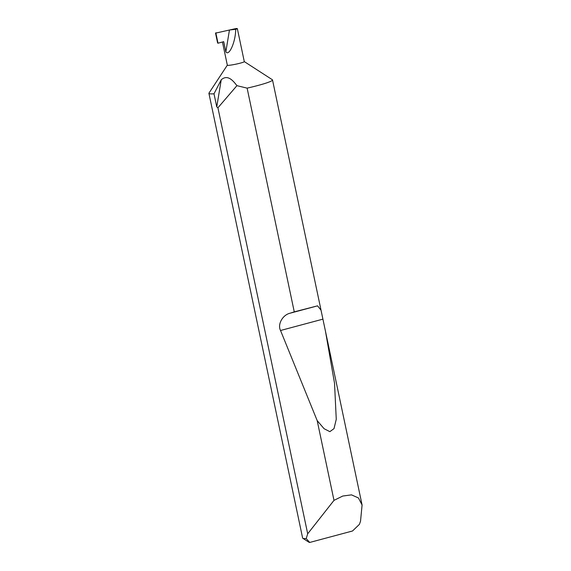 <?xml version="1.0" encoding="UTF-8"?>
<svg xmlns="http://www.w3.org/2000/svg" width="571" height="571" viewBox="0 0 571 571"><rect width="100%" height="100%" fill="white"/><g stroke="black" fill="none" stroke-linecap="round" stroke-linejoin="round"><path stroke-width="0.86" d="M222.454 42.011L227.337 65.208A8.665 0.757 -11.9 0 0 228.693 65.33A8.665 0.757 -11.9 0 0 238.293 63.638A8.665 0.757 -11.9 0 0 244.295 61.632L237.343 28.629L235.994 28.55C237.857 28.45 237.757 28.693 235.695 29.292C235.68 41.619 229.05 56.786 225.852 51.825L229.449 30.02L235.994 28.55L215.874 33.068L229.449 30.02L235.695 29.292M227.329 65.173L208.986 93.08A32.497 2.834 -11.9 0 0 208.915 93.344A32.497 2.834 -11.9 0 0 213.997 93.801L216.759 106.884L221.234 79.783C227.772 74.059 233.211 80.861 236.929 85.657L217.922 107.791L307.69 533.792L333.992 500.367L342.75 496.042L351.493 494.864L358.431 497.955L362.085 505.007L360.522 521.244L359.416 524.342L352.521 530.987L309.732 542.45A27.294 2.377 168.1 0 1 308.932 542.236L302.808 538.275A32.497 2.834 -11.9 0 0 306.22 538.589L307.69 533.792M294.265 311.859L317.576 305.842L321.03 310.189L325.499 331.394L334.527 383.241L336.262 419.307L334.006 428.635L329.838 431.655L324.085 428.714L317.19 420.627L280.532 330.495C277.342 324.471 282.559 314.971 290.011 313.222L294.265 311.859L247.122 88.141L236.929 85.657M247.122 88.141A32.497 2.834 -11.9 0 0 272.51 79.947A32.497 2.834 -11.9 0 0 272.338 79.726L244.288 61.597M333.992 500.367L317.19 420.627M208.915 93.344L302.63 538.053A32.497 2.834 -11.9 0 0 302.808 538.275M225.852 51.825L223.711 41.676L218.008 43.203L215.874 33.068L216.181 32.74M216.759 106.884L217.922 107.791M221.234 79.783L213.997 93.801M306.22 538.589L309.732 542.45M218.008 43.203A26.851 2.341 168.1 0 1 217.594 42.911L215.517 33.032M290.011 313.222L317.576 305.842M280.532 330.495L322.836 319.168M362.085 505.007L325.499 331.394M321.03 310.189L272.51 79.947"/></g></svg>
